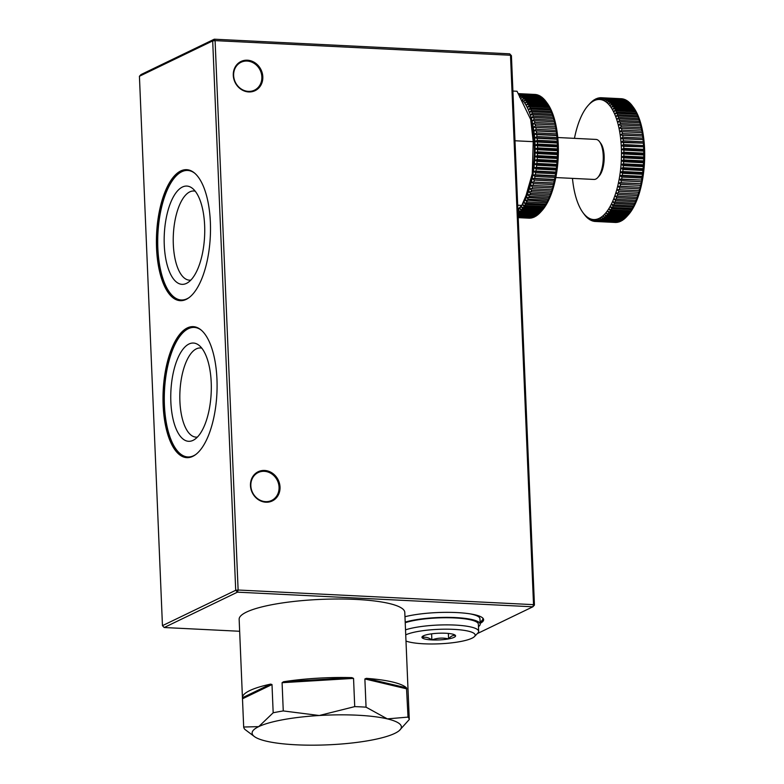 <?xml version="1.0" encoding="UTF-8"?>
<svg xmlns="http://www.w3.org/2000/svg" width="784" height="784" viewBox="0 0 784 784"><rect width="100%" height="100%" fill="white"/><g stroke="black" fill="none" stroke-linecap="round" stroke-linejoin="round"><path stroke-width="1.18" d="M596.604 98.774L596.212 98.755A61.936 25.392 -87.2 0 0 595.36 99.166L593.635 100.832L594.615 99.578A61.936 25.392 -87.2 0 0 593.772 100.117L593.037 100.646A61.936 25.392 -87.2 0 0 592.204 101.312L591.479 101.94A61.936 25.392 -87.2 0 0 590.656 102.724L589.95 103.468A61.936 25.392 -87.2 0 0 589.666 103.772L588.265 105.33A60.113 24.647 -87.2 0 0 574.456 138.356M572.467 178.38A60.113 24.647 -87.2 0 0 582.953 212.611A60.113 24.647 -87.2 0 0 599.133 218.383A60.113 24.647 -87.2 0 0 621.359 148.098A60.113 24.647 -87.2 0 0 594.615 100.46A60.113 24.647 -87.2 0 0 588.265 105.33M582.953 212.611L584.198 214.297A61.936 25.392 -87.2 0 0 584.443 214.63L585.08 215.433A61.936 25.392 -87.2 0 0 585.815 216.296L586.471 217.001A61.936 25.392 -87.2 0 0 587.236 217.746L587.922 218.334A61.936 25.392 -87.2 0 0 588.706 218.961L587.853 217.619L589.401 219.442A61.936 25.392 -87.2 0 0 590.205 219.941L589.323 218.52L590.92 220.314A61.936 25.392 -87.2 0 0 591.744 220.676L590.832 219.187L592.469 220.941A61.936 25.392 -87.2 0 0 593.312 221.176L592.361 219.618L594.047 221.333A61.936 25.392 -87.2 0 0 594.889 221.441L593.9 219.814L595.634 221.47A61.936 25.392 -87.2 0 0 596.487 221.451L595.458 219.775L597.232 221.372A61.936 25.392 -87.2 0 0 598.094 221.225L597.026 219.491L598.839 221.029A61.936 25.392 -87.2 0 0 599.691 220.745L598.584 218.981L600.446 220.441A61.936 25.392 -87.2 0 0 601.299 220.03L600.142 218.226L602.034 219.618A61.936 25.392 -87.2 0 0 602.886 219.079L601.691 217.246L603.611 218.55A61.936 25.392 -87.2 0 0 604.454 217.893L603.21 216.031L605.179 217.256A61.936 25.392 -87.2 0 0 605.993 216.472L604.709 214.6L606.708 215.737A61.936 25.392 -87.2 0 0 607.512 214.826L606.179 212.944L608.208 213.993A61.936 25.392 -87.2 0 0 608.992 212.974L607.61 211.082L609.668 212.033A61.936 25.392 -87.2 0 0 610.422 210.896L609.001 209.024L611.079 209.867A61.936 25.392 -87.2 0 0 611.814 208.622L610.344 206.76L612.441 207.495A61.936 25.392 -87.2 0 0 613.147 206.153L611.628 204.31L613.754 204.947A61.936 25.392 -87.2 0 0 614.431 203.507L612.863 201.694L614.999 202.213A61.936 25.392 -87.2 0 0 615.636 200.684L614.029 198.901L616.185 199.312A61.936 25.392 -87.2 0 0 616.783 197.695L615.126 195.951L617.292 196.255A61.936 25.392 -87.2 0 0 617.861 194.559L616.155 192.864L618.331 193.05A61.936 25.392 -87.2 0 0 618.85 191.286L617.106 189.64L619.291 189.718A61.936 25.392 -87.2 0 0 619.772 187.886L617.978 186.308L620.164 186.259A61.936 25.392 -87.2 0 0 620.595 184.377L618.762 182.858L620.957 182.701A61.936 25.392 -87.2 0 0 621.34 180.761L619.468 179.32L621.653 179.056A61.936 25.392 -87.2 0 0 621.986 177.076L620.085 175.704L622.261 175.322A61.936 25.392 -87.2 0 0 622.545 173.313L620.605 172.029L622.77 171.539A61.936 25.392 -87.2 0 0 623.006 169.491L621.036 168.295L623.192 167.698A61.936 25.392 -87.2 0 0 623.368 165.64L621.369 164.532L623.505 163.836A61.936 25.392 -87.2 0 0 623.643 161.759L621.604 160.749L623.731 159.946A61.936 25.392 -87.2 0 0 623.799 157.878L621.741 156.967L623.848 156.065A61.936 25.392 -87.2 0 0 623.868 153.997L621.781 153.184L623.868 152.194A61.936 25.392 -87.2 0 0 623.829 150.136L621.722 149.43L623.78 148.352A61.936 25.392 -87.2 0 0 623.701 146.314L621.565 145.716L623.603 144.55A61.936 25.392 -87.2 0 0 623.456 142.551L621.31 142.061L623.319 140.806A61.936 25.392 -87.2 0 0 623.123 138.846L620.967 138.474L622.937 137.151A61.936 25.392 -87.2 0 0 622.692 135.23L620.516 134.966L622.457 133.574A61.936 25.392 -87.2 0 0 622.163 131.702L619.987 131.555L621.879 130.095A61.936 25.392 -87.2 0 0 621.536 128.292L619.35 128.262L621.212 126.743A61.936 25.392 -87.2 0 0 620.82 124.999L618.635 125.087L620.458 123.509A61.936 25.392 -87.2 0 0 620.017 121.843L617.831 122.039L619.615 120.432A61.936 25.392 -87.2 0 0 619.125 118.845L616.949 119.148L618.684 117.502A61.936 25.392 -87.2 0 0 618.155 116.003L615.979 116.414L617.674 114.729A61.936 25.392 -87.2 0 0 617.106 113.327L614.94 113.856L616.596 112.151A61.936 25.392 -87.2 0 0 615.979 110.838L613.833 111.475L615.43 109.75A61.936 25.392 -87.2 0 0 614.793 108.545L612.647 109.28L614.215 107.545A61.936 25.392 -87.2 0 0 613.529 106.448L611.412 107.29L612.921 105.546A61.936 25.392 -87.2 0 0 612.216 104.566L610.109 105.497L611.579 103.762A61.936 25.392 -87.2 0 0 610.834 102.9L608.766 103.929L610.177 102.194A61.936 25.392 -87.2 0 0 609.413 101.459L607.365 102.567L608.737 100.862A61.936 25.392 -87.2 0 0 607.953 100.244L605.924 101.44L607.247 99.754A61.936 25.392 -87.2 0 0 606.444 99.264L604.454 100.538L605.728 98.882A61.936 25.392 -87.2 0 0 604.905 98.519L602.945 99.872L604.18 98.255A61.936 25.392 -87.2 0 0 603.347 98.02L601.416 99.441L602.612 97.873A61.936 25.392 -87.2 0 0 601.759 97.765L599.878 99.245L601.014 97.726A61.936 25.392 -87.2 0 0 600.162 97.745L598.319 99.284L599.417 97.824A61.936 25.392 -87.2 0 0 598.564 97.98L596.751 99.568L597.81 98.167A61.936 25.392 -87.2 0 0 596.957 98.451L595.193 100.078L596.212 98.755M605.179 217.256L625.093 218.246A61.936 25.392 -87.2 0 0 625.906 217.462L626.592 216.717A61.936 25.392 -87.2 0 0 626.906 216.413L628.307 214.855A60.113 24.647 -87.2 0 0 644.517 161.886A60.113 24.647 -87.2 0 0 633.619 107.575L632.374 105.889A61.936 25.392 -87.2 0 0 632.129 105.556L612.216 104.566M600.446 220.441L620.36 221.431A61.936 25.392 -87.2 0 0 620.781 221.235A61.936 25.392 -87.2 0 0 621.212 221.019L601.299 220.03M619.958 221.411L599.691 220.745M598.839 221.029L618.752 222.019A61.936 25.392 -87.2 0 0 619.615 221.735M618.253 221.99L598.094 221.225M597.232 221.372L617.155 222.362A61.936 25.392 -87.2 0 0 618.008 222.205M616.538 222.333L596.487 221.451M594.889 221.441L615.548 222.46A61.936 25.392 -87.2 0 0 616.4 222.44M622.643 98.97L622.525 98.853A61.936 25.392 -87.2 0 0 621.673 98.745L601.014 97.726M624.319 99.48L624.093 99.245A61.936 25.392 -87.2 0 0 623.26 99.009L603.347 98.02M625.965 100.225L625.642 99.872A61.936 25.392 -87.2 0 0 624.819 99.509L604.905 98.519M627.572 101.214L627.171 100.744A61.936 25.392 -87.2 0 0 626.357 100.244L606.444 99.264M629.131 102.43L628.65 101.851A61.936 25.392 -87.2 0 0 627.866 101.224L607.953 100.244M630.64 103.88L630.091 103.184A61.936 25.392 -87.2 0 0 629.327 102.439L609.413 101.459M632.1 105.556L631.492 104.752A61.936 25.392 -87.2 0 0 630.757 103.89L610.834 102.9M619.987 131.555L642.772 132.682L641.802 131.085A61.936 25.392 -87.2 0 0 641.449 129.272L642.145 129.389L641.136 127.723A61.936 25.392 -87.2 0 0 640.734 125.989L641.43 126.214L640.371 124.499A61.936 25.392 -87.2 0 0 639.93 122.833L640.626 123.176L639.528 121.412A61.936 25.392 -87.2 0 0 639.048 119.834L639.734 120.275L638.597 118.482A61.936 25.392 -87.2 0 0 638.068 116.992L637.588 115.718A61.936 25.392 -87.2 0 0 637.02 114.317L636.51 113.131A61.936 25.392 -87.2 0 0 635.902 111.828L635.354 110.73A61.936 25.392 -87.2 0 0 634.707 109.535L634.129 108.525A61.936 25.392 -87.2 0 0 633.443 107.437L632.835 106.536A61.936 25.392 -87.2 0 0 632.374 105.889M642.772 132.682L622.163 131.702M620.516 134.966L643.311 136.093L642.37 134.554A61.936 25.392 -87.2 0 0 642.076 132.692M643.311 136.093L622.692 135.23M620.967 138.474L643.752 139.601L642.851 138.131A61.936 25.392 -87.2 0 0 642.606 136.21M643.752 139.601L623.123 138.846M621.31 142.061L644.105 143.188L643.233 141.796A61.936 25.392 -87.2 0 0 643.037 139.836M644.105 143.188L623.456 142.551M621.565 145.716L644.36 146.853L643.517 145.54A61.936 25.392 -87.2 0 0 643.38 143.531M644.36 146.853L623.701 146.314M621.722 149.43L644.517 150.567L643.693 149.332A61.936 25.392 -87.2 0 0 643.615 147.304M644.517 150.567L643.752 151.126L623.829 150.136M621.781 153.184L644.575 154.311L643.782 153.174A61.936 25.392 -87.2 0 0 643.752 151.126M644.575 154.311L643.782 154.977L623.868 153.997M621.741 156.967L644.536 158.094L643.762 157.045A61.936 25.392 -87.2 0 0 643.782 154.977M644.536 158.094L643.723 158.858L623.799 157.878M621.604 160.749L644.389 161.876L643.644 160.936A61.936 25.392 -87.2 0 0 643.723 158.858M644.389 161.876L643.556 162.749L623.643 161.759M621.369 164.532L644.154 165.659L643.429 164.816A61.936 25.392 -87.2 0 0 643.556 162.749M644.154 165.659L643.292 166.629L623.368 165.64M621.036 168.295L643.821 169.422L643.105 168.687A61.936 25.392 -87.2 0 0 643.292 166.629M643.821 169.422L642.919 170.481L623.006 169.491M620.605 172.029L643.399 173.156L642.694 172.519A61.936 25.392 -87.2 0 0 642.919 170.481M643.399 173.156L642.459 174.293L622.545 173.313M620.085 175.704L642.87 176.831L642.174 176.312A61.936 25.392 -87.2 0 0 642.459 174.293M642.87 176.831L641.9 178.056L621.986 177.076M619.468 179.32L641.567 180.036A61.936 25.392 -87.2 0 0 641.9 178.056M642.263 180.447L641.253 181.751L621.34 180.761M618.762 182.858L640.871 183.691A61.936 25.392 -87.2 0 0 641.253 181.751M641.557 183.985L640.508 185.357L620.595 184.377M617.978 186.308L640.077 187.249A61.936 25.392 -87.2 0 0 640.508 185.357M640.773 187.435L639.685 188.875L619.772 187.886M617.106 189.64L639.205 190.698A61.936 25.392 -87.2 0 0 639.685 188.875M639.901 190.777L638.764 192.276L618.85 191.286M626.906 216.413A61.936 25.392 -87.2 0 0 627.425 215.816L628.121 214.973A61.936 25.392 -87.2 0 0 628.905 213.954L629.581 213.013A61.936 25.392 -87.2 0 0 630.336 211.886L630.993 210.847A61.936 25.392 -87.2 0 0 631.728 209.612L632.355 208.485A61.936 25.392 -87.2 0 0 633.06 207.143L633.668 205.927A61.936 25.392 -87.2 0 0 634.344 204.497L635.648 202.821L634.913 203.193A61.936 25.392 -87.2 0 0 635.559 201.664L636.814 200.028L636.098 200.292A61.936 25.392 -87.2 0 0 636.696 198.685L637.921 197.078L637.206 197.235A61.936 25.392 -87.2 0 0 637.774 195.549L638.95 193.991L638.245 194.03A61.936 25.392 -87.2 0 0 638.764 192.276M624.975 218.236L624.368 218.873L604.454 217.893M603.611 218.55L623.535 219.54A61.936 25.392 -87.2 0 0 624.368 218.873M623.329 219.53L622.8 220.069L602.886 219.079M602.034 219.618L621.947 220.608A61.936 25.392 -87.2 0 0 622.8 220.069M592.243 220.706L591.744 220.676M593.929 221.206L593.312 221.176M625.906 217.462L605.993 216.472M626.622 216.717L606.708 215.737M627.425 215.816L607.512 214.826M628.121 214.973L608.208 213.993M628.905 213.954L608.992 212.974M629.581 213.013L609.668 212.033M630.336 211.886L610.422 210.896M630.993 210.847L611.079 209.867M631.728 209.612L611.814 208.622M632.355 208.485L612.441 207.495M633.06 207.143L613.147 206.153M633.668 205.927L613.754 204.947M634.344 204.497L614.431 203.507M634.913 203.193L614.999 202.213M635.559 201.664L615.636 200.684M636.098 200.292L616.185 199.312M636.696 198.685L616.783 197.695M637.206 197.235L617.292 196.255M637.774 195.549L617.861 194.559M638.245 194.03L618.331 193.05M639.205 190.698L619.291 189.718M640.077 187.249L620.164 186.259M640.871 183.691L620.957 182.701M641.567 180.036L621.653 179.056M642.174 176.312L622.261 175.322M642.694 172.519L622.77 171.539M643.105 168.687L623.192 167.698M643.429 164.816L623.505 163.836M643.644 160.936L623.731 159.946M643.762 157.045L623.848 156.065M643.782 153.174L623.868 152.194M643.693 149.332L623.78 148.352M643.517 145.54L623.603 144.55M643.233 141.796L623.319 140.806M642.851 138.131L622.937 137.151M642.37 134.554L622.457 133.574M641.802 131.085L621.879 130.095M641.449 129.272L621.536 128.292M641.136 127.723L621.212 126.743M640.734 125.989L620.82 124.999M640.371 124.499L620.458 123.509M639.93 122.833L620.017 121.843M639.528 121.412L619.615 120.432M639.048 119.834L619.125 118.845M638.597 118.482L618.684 117.502M638.068 116.992L618.155 116.003M637.588 115.718L617.674 114.729M637.02 114.317L617.106 113.327M636.51 113.131L616.596 112.151M635.902 111.828L615.979 110.838M635.354 110.73L615.43 109.75M634.707 109.535L614.793 108.545M634.129 108.525L614.215 107.545M633.443 107.437L613.529 106.448M632.835 106.536L612.921 105.546M631.492 104.752L611.579 103.762M630.091 103.184L610.177 102.194M628.65 101.851L608.737 100.862M627.171 100.744L607.247 99.754M625.642 99.872L605.728 98.882M624.093 99.245L604.18 98.255M622.525 98.853L602.612 97.873M600.034 97.853L599.417 97.824M598.319 98.196L597.81 98.167M518.116 215.463L535.629 216.325A61.936 25.392 -87.2 0 0 536.481 215.786L518.087 214.885M536.481 215.786L537.011 215.257M518.038 213.689A61.936 25.392 -87.2 0 0 518.136 213.62L538.049 214.6A61.936 25.392 -87.2 0 1 537.216 215.267L518.067 214.316M538.049 214.6L538.657 213.963M518.861 212.983A61.936 25.392 -87.2 0 0 519.674 212.199L539.588 213.179A61.936 25.392 -87.2 0 1 538.775 213.973L517.989 212.444M540.588 212.141A61.936 25.392 -87.2 0 0 541.107 211.543L541.803 210.7A61.936 25.392 -87.2 0 0 542.587 209.681L543.263 208.74A61.936 25.392 -87.2 0 0 544.018 207.613L544.674 206.574A61.936 25.392 -87.2 0 0 545.409 205.339L546.036 204.212A61.936 25.392 -87.2 0 0 546.742 202.87L547.35 201.655A61.936 25.392 -87.2 0 0 548.026 200.214L549.329 198.548L548.594 198.92A61.936 25.392 -87.2 0 0 549.241 197.392L550.495 195.755L549.78 196.02A61.936 25.392 -87.2 0 0 550.378 194.403L551.603 192.805L550.887 192.962A61.936 25.392 -87.2 0 0 551.456 191.267L552.632 189.718L551.926 189.757A61.936 25.392 -87.2 0 0 552.446 187.993L553.582 186.494L552.887 186.425A61.936 25.392 -87.2 0 0 553.367 184.593L554.455 183.162L553.759 182.976A61.936 25.392 -87.2 0 0 554.19 181.084L555.239 179.712L554.553 179.409A61.936 25.392 -87.2 0 0 554.935 177.478L555.944 176.175L555.248 175.763A61.936 25.392 -87.2 0 0 555.582 173.783L556.552 172.558L555.856 172.039A61.936 25.392 -87.2 0 0 556.14 170.02L557.081 168.883L556.375 168.246A61.936 25.392 -87.2 0 0 556.601 166.208L557.502 165.15L556.787 164.415A61.936 25.392 -87.2 0 0 556.973 162.347L557.836 161.386L557.11 160.544A61.936 25.392 -87.2 0 0 557.238 158.476L558.071 157.604L557.326 156.663A61.936 25.392 -87.2 0 0 557.404 154.585L558.218 153.821L557.444 152.772A61.936 25.392 -87.2 0 0 557.463 150.704L558.257 150.038L557.463 148.901A61.936 25.392 -87.2 0 0 557.434 146.843L558.198 146.285L557.375 145.06A61.936 25.392 -87.2 0 0 557.297 143.031L558.041 142.57L557.199 141.257A61.936 25.392 -87.2 0 0 557.061 139.258L557.787 138.915L556.914 137.523A61.936 25.392 -87.2 0 0 556.718 135.554L557.434 135.328L556.532 133.858A61.936 25.392 -87.2 0 0 556.287 131.937L556.993 131.82L556.052 130.281A61.936 25.392 -87.2 0 0 555.758 128.419L556.454 128.409L555.484 126.812A61.936 25.392 -87.2 0 0 555.131 124.999L555.827 125.117L554.817 123.451A61.936 25.392 -87.2 0 0 554.425 121.716L555.111 121.932L554.053 120.226A61.936 25.392 -87.2 0 0 553.612 118.56L554.308 118.894L553.21 117.139A61.936 25.392 -87.2 0 0 552.73 115.552L553.416 116.003L552.279 114.209A61.936 25.392 -87.2 0 0 551.76 112.71L551.279 111.446A61.936 25.392 -87.2 0 0 550.701 110.044L550.192 108.858A61.936 25.392 -87.2 0 0 549.584 107.555L549.035 106.457A61.936 25.392 -87.2 0 0 548.388 105.262L547.81 104.252A61.936 25.392 -87.2 0 0 547.124 103.165L546.517 102.253A61.936 25.392 -87.2 0 0 546.056 101.606L547.301 103.302A60.113 24.647 -87.2 0 1 558.198 157.613A60.113 24.647 -87.2 0 1 541.989 210.582L540.588 212.141A61.936 25.392 -87.2 0 1 540.303 212.444L520.39 211.455L518.391 210.328L519.674 212.199M539.588 213.179L540.274 212.444M541.107 211.543L521.193 210.553A61.936 25.392 -87.2 0 1 520.39 211.455M541.803 210.7L521.889 209.71L519.861 208.671L521.193 210.553M542.587 209.681L522.673 208.691A61.936 25.392 -87.2 0 1 521.889 209.71M543.263 208.74L523.349 207.75L521.291 206.809L522.673 208.691M544.018 207.613L524.104 206.623A61.936 25.392 -87.2 0 1 523.349 207.75M544.674 206.574L524.761 205.584L522.683 204.742L524.104 206.623M545.409 205.339L525.496 204.35A61.936 25.392 -87.2 0 1 524.761 205.584M546.036 204.212L526.123 203.223L524.026 202.488L525.496 204.35M546.742 202.87L526.828 201.88A61.936 25.392 -87.2 0 1 526.123 203.223M547.35 201.655L525.309 200.038L526.828 201.88M548.026 200.214L528.112 199.234A61.936 25.392 -87.2 0 1 527.436 200.665M548.594 198.92L526.544 197.411L528.112 199.234M549.241 197.392L529.318 196.412A61.936 25.392 -87.2 0 1 528.681 197.931M549.78 196.02L527.71 194.628L529.318 196.412M550.378 194.403L530.464 193.423A61.936 25.392 -87.2 0 1 529.866 195.03M550.887 192.962L528.808 191.678L530.464 193.423M551.456 191.267L531.542 190.287A61.936 25.392 -87.2 0 1 530.974 191.972M551.926 189.757L529.837 188.591L531.542 190.287M552.446 187.993L532.532 187.013A61.936 25.392 -87.2 0 1 532.013 188.777M552.887 186.425L530.788 185.367L532.532 187.013M530.788 185.367L553.582 186.494M553.367 184.593L533.453 183.613A61.936 25.392 -87.2 0 1 532.973 185.436M553.759 182.976L531.66 182.025L533.453 183.613M531.66 182.025L554.455 183.162M554.19 181.084L534.276 180.095A61.936 25.392 -87.2 0 1 533.845 181.986M554.553 179.409L534.639 178.429L532.454 178.585L534.276 180.095M532.454 178.585L555.239 179.712M554.935 177.478L535.021 176.488A61.936 25.392 -87.2 0 1 534.639 178.429M555.248 175.763L535.335 174.773L533.149 175.048L535.021 176.488M533.149 175.048L555.944 176.175M555.582 173.783L535.668 172.794A61.936 25.392 -87.2 0 1 535.335 174.773M555.856 172.039L535.942 171.049L533.767 171.431L535.668 172.794M533.767 171.431L556.552 172.558M556.14 170.02L536.227 169.04A61.936 25.392 -87.2 0 1 535.942 171.049M556.375 168.246L536.452 167.266L534.286 167.756L536.227 169.04M534.286 167.756L557.081 168.883M556.601 166.208L536.687 165.218A61.936 25.392 -87.2 0 1 536.452 167.266M556.787 164.415L536.873 163.425L534.717 164.023L536.687 165.218M534.717 164.023L557.502 165.15M556.973 162.347L537.05 161.367A61.936 25.392 -87.2 0 1 536.873 163.425M557.11 160.544L537.187 159.554L535.051 160.259L537.05 161.367M535.051 160.259L557.836 161.386M557.238 158.476L537.324 157.486A61.936 25.392 -87.2 0 1 537.187 159.554M557.326 156.663L537.412 155.673L535.286 156.477L537.324 157.486M535.286 156.477L558.071 157.604M557.404 154.585L537.481 153.595A61.936 25.392 -87.2 0 1 537.412 155.673M557.444 152.772L537.53 151.792L535.423 152.694L537.481 153.595M535.423 152.694L558.218 153.821M557.463 150.704L537.55 149.715A61.936 25.392 -87.2 0 1 537.53 151.792M557.463 148.901L537.55 147.911L535.462 148.911L537.55 149.715M535.462 148.911L558.257 150.038M557.434 146.843L537.52 145.863A61.936 25.392 -87.2 0 1 537.55 147.911M557.375 145.06L537.461 144.07L535.403 145.158L537.52 145.863M535.403 145.158L558.198 146.285M557.297 143.031L537.383 142.041A61.936 25.392 -87.2 0 1 537.461 144.07M557.199 141.257L537.285 140.277L535.247 141.443L537.383 142.041M535.247 141.443L558.041 142.57M557.061 139.258L537.138 138.268A61.936 25.392 -87.2 0 1 537.285 140.277M556.914 137.523L537.001 136.534L534.992 137.788L537.138 138.268M534.992 137.788L557.787 138.915M556.718 135.554L536.805 134.574A61.936 25.392 -87.2 0 1 537.001 136.534M556.532 133.858L536.619 132.868L534.649 134.201L536.805 134.574M534.649 134.201L557.434 135.328M556.287 131.937L536.374 130.948A61.936 25.392 -87.2 0 1 536.619 132.868M556.052 130.281L536.138 129.291L534.198 130.693L536.374 130.948M534.198 130.693L556.993 131.82M555.758 128.419L535.844 127.429A61.936 25.392 -87.2 0 1 536.138 129.291M555.484 126.812L535.56 125.822L533.669 127.282L535.844 127.429M533.669 127.282L556.454 128.409M555.131 124.999L535.217 124.019A61.936 25.392 -87.2 0 1 535.56 125.822M554.817 123.451L534.894 122.461L533.032 123.98L535.217 124.019M554.425 121.716L534.502 120.726A61.936 25.392 -87.2 0 1 534.894 122.461M554.053 120.226L534.139 119.237L532.316 120.805L534.502 120.726M553.612 118.56L533.698 117.571A61.936 25.392 -87.2 0 1 534.139 119.237M553.21 117.139L533.296 116.15L531.513 117.767L533.698 117.571M552.73 115.552L532.806 114.572A61.936 25.392 -87.2 0 1 533.296 116.15M552.279 114.209L532.365 113.219L530.631 114.876L532.806 114.572M551.76 112.71L531.836 111.73A61.936 25.392 -87.2 0 1 532.365 113.219M551.279 111.446L531.356 110.456L529.661 112.141L531.836 111.73M550.701 110.044L530.788 109.054A61.936 25.392 -87.2 0 1 531.356 110.456M550.192 108.858L530.278 107.869L528.622 109.584L530.788 109.054M549.584 107.555L529.661 106.565A61.936 25.392 -87.2 0 1 530.278 107.869M549.035 106.457L529.122 105.468L527.514 107.202L529.661 106.565M548.388 105.262L528.475 104.272A61.936 25.392 -87.2 0 1 529.122 105.468M547.81 104.252L527.897 103.272L526.329 105.007L528.475 104.272M547.124 103.165L527.211 102.175A61.936 25.392 -87.2 0 1 527.897 103.272M546.517 102.253L526.603 101.273L525.094 103.018L527.211 102.175M546.056 101.606A61.936 25.392 -87.2 0 0 545.811 101.283L525.897 100.293A61.936 25.392 -87.2 0 1 526.603 101.273M545.782 101.273L545.174 100.47L525.26 99.49L523.79 101.224L525.897 100.293M545.174 100.47A61.936 25.392 -87.2 0 0 544.439 99.607L524.516 98.627A61.936 25.392 -87.2 0 1 525.26 99.49M544.321 99.607L543.782 98.911L523.859 97.922L522.448 99.646L524.516 98.627M543.782 98.911A61.936 25.392 -87.2 0 0 543.008 98.167L523.095 97.177A61.936 25.392 -87.2 0 1 523.859 97.922M542.812 98.157L542.332 97.569L522.418 96.589L521.046 98.294L523.095 97.177M542.332 97.569A61.936 25.392 -87.2 0 0 541.548 96.951L521.634 95.962A61.936 25.392 -87.2 0 1 522.418 96.589M519.606 97.167L521.634 95.962M541.254 96.942L520.929 95.481L520.253 96.344M540.852 96.471A61.936 25.392 -87.2 0 0 540.039 95.971L520.125 94.982A61.936 25.392 -87.2 0 1 520.929 95.481M519.616 95.315L520.125 94.982M539.647 95.952L519.282 94.776M539.323 95.599A61.936 25.392 -87.2 0 0 538.5 95.227L518.969 94.266M538 95.207L518.812 94.031M537.775 94.972A61.936 25.392 -87.2 0 0 536.942 94.727L518.685 93.825M536.325 94.697L518.616 93.708M536.207 94.58A61.936 25.392 -87.2 0 0 535.354 94.472L518.567 93.639M518.204 217.57L530.082 218.158A61.936 25.392 -87.2 0 1 529.229 218.187L518.204 217.638M518.195 217.266L531.689 217.932A61.936 25.392 -87.2 0 1 530.837 218.089L518.195 217.462M518.165 216.707L533.296 217.462A61.936 25.392 -87.2 0 1 532.434 217.746L518.185 217.031M518.136 215.914L534.894 216.747A61.936 25.392 -87.2 0 1 534.463 216.962A61.936 25.392 -87.2 0 1 534.041 217.158L518.155 216.364M517.901 210.337A60.113 24.647 -87.2 0 0 535.011 155.399A60.113 24.647 -87.2 0 0 522.546 100.274M557.777 137.523L595.997 139.425A20.041 8.212 92.8 0 1 599.584 141.737A20.041 8.212 92.8 0 1 603.21 159.838A20.041 8.212 92.8 0 1 597.81 177.498A20.041 8.212 92.8 0 1 594.017 179.448L555.797 177.556M599.584 141.737L600.828 143.433A18.218 7.468 92.8 0 1 604.121 159.887A18.218 7.468 92.8 0 1 599.211 175.939L597.81 177.498M512.903 91.052L517.028 91.258L530.719 119.531L533.228 141.669L532.258 173.783A58.3 23.892 -87.2 0 0 530.739 119.609A58.3 23.892 -87.2 0 0 530.729 119.57M526.084 195.392L527.113 192.717A58.3 23.892 92.8 0 0 532.258 173.783L526.084 195.392L521.811 205.418L517.861 209.328M514.98 140.767L533.228 141.669M517.685 205.212L521.811 205.418M405.779 616.528A41.905 8.34 177.6 0 0 404.975 616.763M478.465 626.632A41.905 8.34 177.6 0 0 480.19 624.123L479.965 618.772A41.905 8.34 177.6 0 0 469.969 613.833M480.19 624.123A41.905 8.34 177.6 0 0 455.514 617.576A41.905 8.34 177.6 0 0 405.191 622.114M453.769 634.462L455.504 635.569C453.123 635.011 450.82 636.128 448.595 638.901C442.96 637.568 437.384 637.902 431.866 639.911A16.827 3.352 -2.4 0 1 422.037 637.588A16.827 3.352 -2.4 0 1 422.978 636.069A16.827 3.352 -2.4 0 1 428.946 634.256A16.827 3.352 -2.4 0 1 445.675 633.247A16.827 3.352 -2.4 0 1 454.465 634.746A16.827 3.352 -2.4 0 1 455.504 635.569A16.827 3.352 -2.4 0 1 448.595 638.901A16.827 3.352 -2.4 0 1 431.866 639.911C428.525 637.47 425.251 636.696 422.037 637.588L424.036 635.559M448.37 633.443L448.595 638.901M431.612 633.835L431.866 639.911M405.524 629.856A40.082 7.977 -2.4 0 1 455.063 625.073A40.082 7.977 -2.4 0 1 478.661 631.336A40.082 7.977 -2.4 0 1 477.897 632.992L474.477 636.559A36.436 7.252 -2.4 0 1 423.821 643.801A36.436 7.252 -2.4 0 1 405.985 641.057M405.73 634.864A36.436 7.252 -2.4 0 1 450.036 629.229A36.436 7.252 -2.4 0 1 474.477 636.559M478.661 631.336L478.367 624.201A40.082 7.977 177.6 0 0 454.769 617.939A40.082 7.977 177.6 0 0 405.22 622.721M406.837 688.881L364.874 678.954L366.344 678.346A82.888 16.493 177.6 0 1 406.494 687.842L408.023 717.105A82.888 16.493 -2.4 0 1 409.268 719.516L399.311 730.561A74.696 14.857 -2.4 0 1 394.803 733.373A74.696 14.857 -2.4 0 1 334.229 744.506A74.696 14.857 -2.4 0 1 266.188 741.135A74.696 14.857 -2.4 0 1 254.496 736.637A74.696 14.857 -2.4 0 1 258.71 726.631A74.696 14.857 -2.4 0 1 319.274 715.508A74.696 14.857 -2.4 0 1 387.325 718.879L366.059 707.178A82.888 16.493 -2.4 0 0 354.721 706.619L319.274 715.508L283.259 710.931A82.888 16.493 -2.4 0 0 273.175 712.783L258.71 726.631L243.677 727.023A82.888 16.493 -2.4 0 0 244.922 729.434L254.496 736.637M353.545 678.385L282.083 682.697L283.524 681.757A82.888 16.493 177.6 0 1 351.889 677.631L353.545 678.385L354.721 706.619M270.666 684.118L242.442 697.74A82.888 16.493 177.6 0 1 270.666 684.118L271.999 684.55L242.501 698.789L242.442 697.74L243.677 727.023M409.268 719.516L408.082 690.92A82.888 16.493 177.6 0 1 408.072 691.125M408.023 717.105L387.325 718.879A74.696 14.857 -2.4 0 1 399.311 730.561M364.874 678.954L366.059 707.178M282.083 682.697L283.259 710.931M271.999 684.55L273.175 712.783M408.072 690.871L404.789 612.373A82.888 16.493 177.6 0 0 321.283 599.368A82.888 16.493 177.6 0 0 239.149 619.311L242.442 697.809M483.63 619.517A45.541 9.065 -2.4 0 1 480.141 623.035M264.58 470.459A16.209 14.435 -115.8 0 1 278.369 494.91A16.209 14.435 -115.8 0 1 252.781 493.646A16.209 14.435 -115.8 0 1 264.58 470.459M247.381 60.201A16.209 14.435 -115.8 0 1 261.17 84.643A16.209 14.435 -115.8 0 1 235.592 83.378A16.209 14.435 -115.8 0 1 247.381 60.201M477.299 633.609L532.855 606.796L237.444 592.165L235.71 590.293L212.689 40.905L139.425 76.264L162.455 625.661L235.71 590.293L238.12 590.019L533.532 604.65L510.502 55.252L215.09 40.621L238.12 590.019L237.444 592.165L164.189 627.523L239.659 631.267M139.425 76.264L141.012 74.568L214.277 39.2L509.688 53.831L511.423 55.693L534.443 605.091L532.855 606.796L533.532 604.65L534.443 605.091M210.367 222.186A65.582 26.881 92.8 0 1 180.212 300.674A65.582 26.881 92.8 0 1 156.604 233.848A65.582 26.881 92.8 0 1 186.7 169.677A65.582 26.881 92.8 0 1 210.367 222.186M216.952 379.152A65.582 26.881 92.8 0 1 186.798 457.65A65.582 26.881 92.8 0 1 163.19 390.814A65.582 26.881 92.8 0 1 193.285 326.644A65.582 26.881 92.8 0 1 216.952 379.152M404.965 616.724A45.541 9.065 -2.4 0 1 462.854 612.99A45.541 9.065 -2.4 0 1 480.151 623.388M457.484 642.057L461.168 641.4M162.455 625.661L164.189 627.523M212.689 40.905L214.277 39.2L215.09 40.621L212.689 40.905M511.423 55.693L509.688 53.831M170.853 401.937A49.186 20.159 92.8 0 1 198.607 345.009A49.186 20.159 92.8 0 1 211.17 393.196A49.186 20.159 92.8 0 1 193.913 439.893A49.186 20.159 92.8 0 1 170.853 401.937M201.811 348.174A44.629 18.297 -87.2 0 0 200.43 347.969A44.629 18.297 -87.2 0 0 179.908 401.388A44.629 18.297 -87.2 0 0 196.01 437.129A44.629 18.297 -87.2 0 0 197.411 437.07M164.268 244.971A49.186 20.159 92.8 0 1 192.031 188.042A49.186 20.159 92.8 0 1 204.595 236.219A49.186 20.159 92.8 0 1 187.327 282.926A49.186 20.159 92.8 0 1 164.268 244.971M195.236 191.198A44.629 18.297 -87.2 0 0 193.854 191.002A44.629 18.297 -87.2 0 0 173.323 244.422A44.629 18.297 -87.2 0 0 189.434 280.162A44.629 18.297 -87.2 0 0 190.826 280.094M233.642 75.519A15.484 13.789 64.2 0 0 254.477 90.17A15.484 13.789 64.2 0 0 261.856 76.92A15.484 13.789 64.2 0 0 247.117 61.054A15.484 13.789 64.2 0 0 241.021 62.279A15.484 13.789 64.2 0 0 233.642 75.519M250.841 485.786A15.484 13.789 64.2 0 0 271.676 500.427A15.484 13.789 64.2 0 0 279.055 487.178A15.484 13.789 64.2 0 0 264.306 471.321A15.484 13.789 64.2 0 0 258.21 472.536A15.484 13.789 64.2 0 0 250.841 485.786M406.494 687.842L366.344 678.346M351.889 677.631L283.524 681.757M482.719 617.978A44.815 8.918 -2.4 0 1 480.092 621.937M195.461 454.7A64.856 26.587 92.8 0 1 164.522 407.151A64.856 26.587 92.8 0 1 188.376 328.692A64.856 26.587 92.8 0 1 201.615 330.427M186.964 457.65A65.582 26.881 92.8 0 1 163.327 397.821A65.582 26.881 92.8 0 1 187.68 327.947A65.582 26.881 92.8 0 1 193.452 326.654M188.875 297.734A64.856 26.587 92.8 0 1 157.947 250.174A64.856 26.587 92.8 0 1 181.79 171.725A64.856 26.587 92.8 0 1 195.03 173.46M180.379 300.684A65.582 26.881 92.8 0 1 156.751 240.855A65.582 26.881 92.8 0 1 181.104 170.981A65.582 26.881 92.8 0 1 186.866 169.687"/></g></svg>
